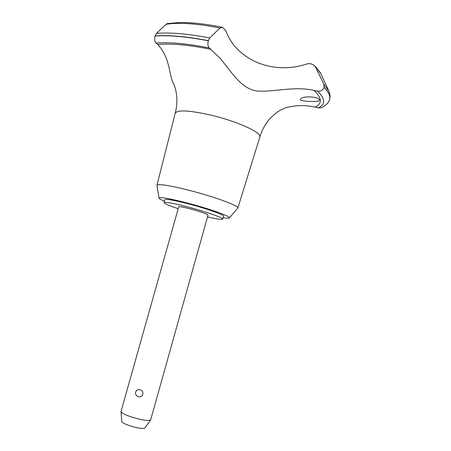 <?xml version="1.0" encoding="UTF-8"?>
<svg xmlns="http://www.w3.org/2000/svg" width="451" height="451" viewBox="0 0 451 451"><rect width="100%" height="100%" fill="white"/><g stroke="black" fill="none" stroke-linecap="round" stroke-linejoin="round"><path stroke-width="0.68" d="M207.528 216.937C216.97 219.118 222.039 219.846 222.749 219.124L223.561 216.192C224.57 214.992 207.088 208.751 189.341 204.1C174.34 200.238 166.194 198.773 164.903 199.708L164.074 202.634C164.299 203.615 169.007 205.633 178.201 208.689M222.749 219.124C223.735 217.98 206.231 211.795 188.484 207.127C173.483 203.249 165.348 201.755 164.074 202.634M237.756 208.17L237.869 207.99C239.464 206.045 215.437 197.115 190.722 190.722C169.959 185.474 158.707 183.653 156.965 185.254L156.971 185.462M223.138 217.715C226.926 218.295 229.018 218.352 229.418 217.884C231.267 216.598 210.093 208.976 188.321 203.277C169.897 198.547 160.133 196.816 159.028 198.096C159.124 198.705 160.939 199.748 164.474 201.219M237.869 207.99L259.838 137.019L259.765 135.875C258.66 131.106 235.309 120.93 211.525 115.259C189.691 110.32 177.581 109.632 175.202 113.19L156.965 185.254M329.608 99.214L329.844 97.591C329.906 94.631 327.978 91.181 324.066 87.24L324.032 87.364C322.86 90.262 320.717 91.53 317.6 91.164L314.037 90.409C294.537 85.904 273.295 92.246 257.594 91.046C241.279 89.247 232.045 72.448 220.167 58.359L209.275 47.924C207.888 46.436 207.567 44.051 208.317 40.77C186.218 36.565 168.454 34.998 155.031 36.074C154.377 39.367 154.738 41.701 156.102 43.082L157.771 44.542C169.785 56.894 169.379 75.435 172.637 81.541L172.964 82.223M286.892 107.411L289.446 106.898C297.897 105.128 306.398 105.196 314.945 107.09L318.254 107.936L321.478 107.727C326.141 105.359 328.841 102.563 329.574 99.344L329.811 97.709C329.873 94.755 327.945 91.305 324.032 87.364M208.317 40.77L209.738 37.94L219.987 28.03L222.529 27.325L225.799 30.724C236.893 60.879 274.022 75.075 306.708 64.003C309.493 63.264 311.985 63.754 314.184 65.474L315.7 67.413L323.784 84.055L324.066 87.24M319.488 100.246L319.466 100.41C319.195 102.214 300.603 101.492 300.456 99.806L300.479 99.575C301.02 95.37 319.939 96.537 319.488 100.246M178.731 206.817C179.408 206.383 183.495 207.139 190.982 209.078C201.293 211.936 206.981 213.926 208.052 215.059L150.657 419.875C148.368 421.071 142.285 420.219 132.408 417.322C125.395 414.999 121.595 413.077 121.009 411.543L178.731 206.817M138.22 396.654C136.14 395.831 135.283 394.298 135.638 392.06C136.484 390.03 137.983 389.286 140.137 389.833C144.991 390.887 142.882 398.391 138.22 396.654M150.657 419.875L144.901 427.948C143.057 428.952 138.294 428.326 130.604 426.06C125.147 424.239 122.187 422.7 121.719 421.431L121.009 411.543M321.478 107.727L321.896 107.53M208.351 40.641C186.252 36.435 168.494 34.874 155.065 35.95L155.031 36.074M166.064 24.281L156.469 33.408L155.065 35.95M222.529 27.325C205.836 23.937 191.393 22.341 179.194 22.55L167.394 23.599L166.069 24.281C178.917 22.268 196.89 23.52 219.987 28.03M211.091 49.345C188.484 44.846 170.709 43.245 157.771 44.542M328.373 89.997L321.501 75.103C320.543 72.746 318.609 70.181 315.7 67.413M329.642 99.085C330.318 96.88 330.064 94.22 328.88 91.102L323.784 84.055M318.254 107.936C325.695 104.564 325.481 98.972 317.6 91.164M314.945 107.096C322.465 103.781 322.161 98.222 314.037 90.409M209.275 47.924C186.951 43.544 169.226 41.932 156.102 43.082M209.738 37.94C187.605 33.74 169.847 32.23 156.469 33.408M159.028 198.096L156.954 185.378M175.202 113.19C177.7 103.583 177.457 94.496 174.475 85.927L172.637 81.541M314.556 65.823L316.174 67.424L320.994 74.009M289.441 106.898C287.732 106.932 284.705 108.037 280.359 110.207C278.769 111.2 275.967 112.327 269.044 119.605C264.9 124.679 261.834 130.474 259.849 136.98M229.418 217.884L237.812 208.103"/></g></svg>
